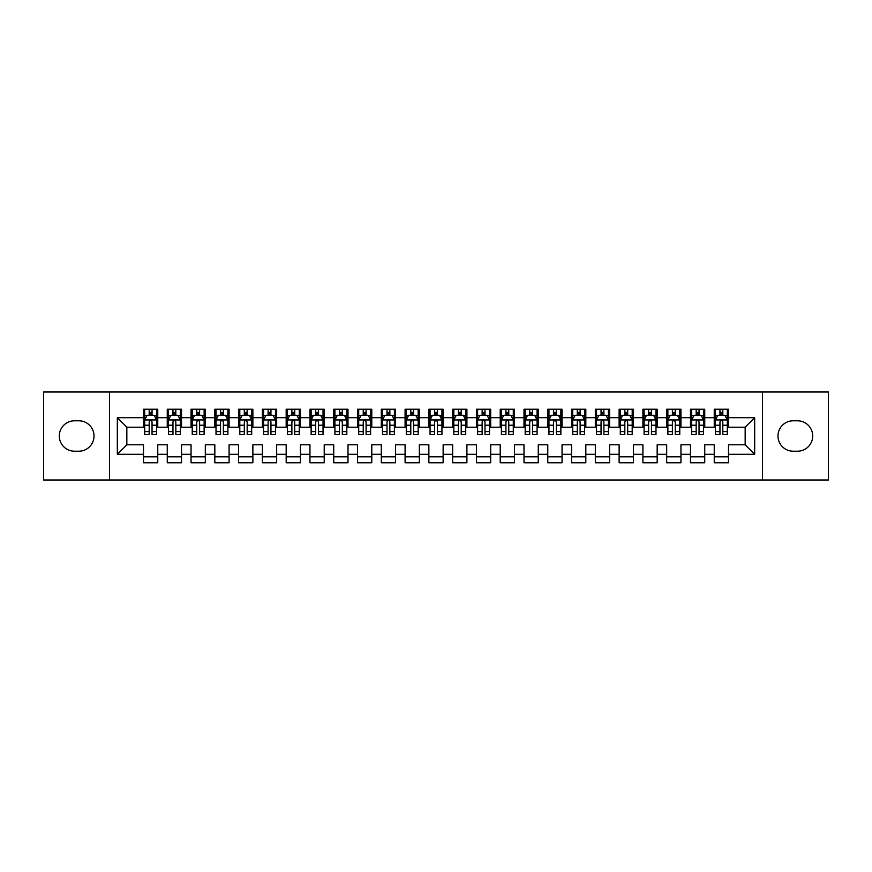<?xml version="1.0" encoding="UTF-8"?>
<svg xmlns="http://www.w3.org/2000/svg" width="872" height="872" viewBox="0 0 872 872"><rect width="100%" height="100%" fill="white"/><g stroke="black" fill="none" stroke-linecap="round" stroke-linejoin="round"><path stroke-width="1.31" d="M762.52 479.992L828.4 479.992L828.4 392.008L762.52 392.008L762.52 479.992L109.48 479.992L109.48 392.008L43.6 392.008L43.6 479.992L109.48 479.992M762.52 392.008L109.48 392.008M117.328 454.312L117.328 417.688L143.488 417.688L143.488 427.204L126.832 427.204L126.832 444.796L117.328 454.312L143.488 454.312L143.488 462.76L157.756 462.76L157.756 454.312L167.261 454.312L167.261 462.76L181.54 462.76L181.54 454.312L191.044 454.312L191.044 462.76L205.312 462.76L205.312 454.312L214.828 454.312L214.828 462.76L229.096 462.76L229.096 454.312L238.612 454.312L238.612 462.76L252.88 462.76L252.88 454.312L262.396 454.312L262.396 462.76L276.664 462.76L276.664 454.312L286.18 454.312L286.18 462.76L300.448 462.76L300.448 454.312L309.952 454.312L309.952 462.76L324.221 462.76L324.221 454.312L333.736 454.312L333.736 462.76L348.004 462.76L348.004 454.312L357.52 454.312L357.52 462.76L371.788 462.76L371.788 454.312L381.304 454.312L381.304 462.76L395.572 462.76L395.572 454.312L405.088 454.312L405.088 462.76L419.356 462.76L419.356 454.312L428.861 454.312L428.861 462.76L443.14 462.76L443.14 454.312L452.644 454.312L452.644 462.76L466.912 462.76L466.912 454.312L476.428 454.312L476.428 462.76L490.696 462.76L490.696 454.312L500.212 454.312L500.212 462.76L514.48 462.76L514.48 454.312L523.996 454.312L523.996 462.76L538.264 462.76L538.264 454.312L547.78 454.312L547.78 462.76L562.048 462.76L562.048 454.312L571.552 454.312L571.552 462.76L585.821 462.76L585.821 454.312L595.336 454.312L595.336 462.76L609.604 462.76L609.604 454.312L619.12 454.312L619.12 462.76L633.388 462.76L633.388 454.312L642.904 454.312L642.904 462.76L657.172 462.76L657.172 454.312L666.688 454.312L666.688 462.76L680.956 462.76L680.956 454.312L690.461 454.312L690.461 462.76L704.74 462.76L704.74 454.312L714.244 454.312L714.244 462.76L728.512 462.76L728.512 444.796L745.168 444.796L745.168 427.204L728.512 427.204L728.512 417.688L754.672 417.688L754.672 454.312L728.512 454.312M728.512 417.688L728.512 409.24L714.244 409.24L714.244 417.688L704.74 417.688L704.74 409.24L690.461 409.24L690.461 417.688L680.956 417.688L680.956 409.24L666.688 409.24L666.688 417.688L657.172 417.688L657.172 409.24L642.904 409.24L642.904 417.688L633.388 417.688L633.388 409.24L619.12 409.24L619.12 417.688L609.604 417.688L609.604 409.24L595.336 409.24L595.336 417.688L585.821 417.688L585.821 409.24L571.552 409.24L571.552 417.688L562.048 417.688L562.048 409.24L547.78 409.24L547.78 417.688L538.264 417.688L538.264 409.24L523.996 409.24L523.996 417.688L514.48 417.688L514.48 409.24L500.212 409.24L500.212 417.688L490.696 417.688L490.696 409.24L476.428 409.24L476.428 417.688L466.912 417.688L466.912 409.24L452.644 409.24L452.644 417.688L443.14 417.688L443.14 409.24L428.861 409.24L428.861 417.688L419.356 417.688L419.356 409.24L405.088 409.24L405.088 417.688L395.572 417.688L395.572 409.24L381.304 409.24L381.304 417.688L371.788 417.688L371.788 409.24L357.52 409.24L357.52 417.688L348.004 417.688L348.004 409.24L333.736 409.24L333.736 417.688L324.221 417.688L324.221 409.24L309.952 409.24L309.952 417.688L300.448 417.688L300.448 409.24L286.18 409.24L286.18 417.688L276.664 417.688L276.664 409.24L262.396 409.24L262.396 417.688L252.88 417.688L252.88 409.24L238.612 409.24L238.612 417.688L229.096 417.688L229.096 409.24L214.828 409.24L214.828 417.688L205.312 417.688L205.312 409.24L191.044 409.24L191.044 417.688L181.54 417.688L181.54 409.24L167.261 409.24L167.261 417.688L157.756 417.688L157.756 409.24L143.488 409.24L143.488 417.688M704.74 454.312L704.74 444.796L714.244 444.796L714.244 454.312M754.672 417.688L745.168 427.204M680.956 454.312L680.956 444.796L690.461 444.796L690.461 454.312M714.244 417.688L714.244 427.204L704.74 427.204L704.74 417.688M657.172 454.312L657.172 444.796L666.688 444.796L666.688 454.312M690.461 417.688L690.461 427.204L680.956 427.204L680.956 417.688M633.388 454.312L633.388 444.796L642.904 444.796L642.904 454.312M666.688 417.688L666.688 427.204L657.172 427.204L657.172 417.688M609.604 454.312L609.604 444.796L619.12 444.796L619.12 454.312M642.904 417.688L642.904 427.204L633.388 427.204L633.388 417.688M585.821 454.312L585.821 444.796L595.336 444.796L595.336 454.312M619.12 417.688L619.12 427.204L609.604 427.204L609.604 417.688M562.048 454.312L562.048 444.796L571.552 444.796L571.552 454.312M595.336 417.688L595.336 427.204L585.821 427.204L585.821 417.688M538.264 454.312L538.264 444.796L547.78 444.796L547.78 454.312M571.552 417.688L571.552 427.204L562.048 427.204L562.048 417.688M514.48 454.312L514.48 444.796L523.996 444.796L523.996 454.312M547.78 417.688L547.78 427.204L538.264 427.204L538.264 417.688M490.696 454.312L490.696 444.796L500.212 444.796L500.212 454.312M523.996 417.688L523.996 427.204L514.48 427.204L514.48 417.688M466.912 454.312L466.912 444.796L476.428 444.796L476.428 454.312M500.212 417.688L500.212 427.204L490.696 427.204L490.696 417.688M443.14 454.312L443.14 444.796L452.644 444.796L452.644 454.312M476.428 417.688L476.428 427.204L466.912 427.204L466.912 417.688M419.356 454.312L419.356 444.796L428.861 444.796L428.861 454.312M452.644 417.688L452.644 427.204L443.14 427.204L443.14 417.688M395.572 454.312L395.572 444.796L405.088 444.796L405.088 454.312M428.861 417.688L428.861 427.204L419.356 427.204L419.356 417.688M371.788 454.312L371.788 444.796L381.304 444.796L381.304 454.312M405.088 417.688L405.088 427.204L395.572 427.204L395.572 417.688M348.004 454.312L348.004 444.796L357.52 444.796L357.52 454.312M381.304 417.688L381.304 427.204L371.788 427.204L371.788 417.688M324.221 454.312L324.221 444.796L333.736 444.796L333.736 454.312M357.52 417.688L357.52 427.204L348.004 427.204L348.004 417.688M300.448 454.312L300.448 444.796L309.952 444.796L309.952 454.312M333.736 417.688L333.736 427.204L324.221 427.204L324.221 417.688M276.664 454.312L276.664 444.796L286.18 444.796L286.18 454.312M309.952 417.688L309.952 427.204L300.448 427.204L300.448 417.688M252.88 454.312L252.88 444.796L262.396 444.796L262.396 454.312M286.18 417.688L286.18 427.204L276.664 427.204L276.664 417.688M229.096 454.312L229.096 444.796L238.612 444.796L238.612 454.312M262.396 417.688L262.396 427.204L252.88 427.204L252.88 417.688M205.312 454.312L205.312 444.796L214.828 444.796L214.828 454.312M238.612 417.688L238.612 427.204L229.096 427.204L229.096 417.688M181.54 454.312L181.54 444.796L191.044 444.796L191.044 454.312M214.828 417.688L214.828 427.204L205.312 427.204L205.312 417.688M157.756 454.312L157.756 444.796L167.261 444.796L167.261 454.312M191.044 417.688L191.044 427.204L181.54 427.204L181.54 417.688M126.832 444.796L143.488 444.796L143.488 454.312M167.261 417.688L167.261 427.204L157.756 427.204L157.756 417.688M714.244 415.192L715.432 415.192M727.324 415.192L728.512 415.192M690.461 415.192L691.659 415.192M703.541 415.192L704.74 415.192M666.688 415.192L667.876 415.192M679.768 415.192L680.956 415.192M642.904 415.192L644.092 415.192M655.984 415.192L657.172 415.192M619.12 415.192L620.308 415.192M632.2 415.192L633.388 415.192M595.336 415.192L596.524 415.192M608.416 415.192L609.604 415.192M571.552 415.192L572.741 415.192M584.632 415.192L585.821 415.192M547.78 415.192L548.968 415.192M560.86 415.192L562.048 415.192M523.996 415.192L525.184 415.192M537.076 415.192L538.264 415.192M500.212 415.192L501.4 415.192M513.292 415.192L514.48 415.192M476.428 415.192L477.616 415.192M489.508 415.192L490.696 415.192M452.644 415.192L453.832 415.192M465.724 415.192L466.912 415.192M428.861 415.192L430.06 415.192M441.941 415.192L443.14 415.192M405.088 415.192L406.276 415.192M418.168 415.192L419.356 415.192M381.304 415.192L382.492 415.192M394.384 415.192L395.572 415.192M357.52 415.192L358.708 415.192M370.6 415.192L371.788 415.192M333.736 415.192L334.924 415.192M346.816 415.192L348.004 415.192M309.952 415.192L311.141 415.192M323.032 415.192L324.221 415.192M286.18 415.192L287.368 415.192M299.26 415.192L300.448 415.192M262.396 415.192L263.584 415.192M275.476 415.192L276.664 415.192M238.612 415.192L239.8 415.192M251.692 415.192L252.88 415.192M214.828 415.192L216.016 415.192M227.908 415.192L229.096 415.192M191.044 415.192L192.232 415.192M204.124 415.192L205.312 415.192M167.261 415.192L168.46 415.192M180.34 415.192L181.54 415.192M143.488 415.192L144.676 415.192M156.568 415.192L157.756 415.192M143.488 456.808L157.756 456.808M167.261 456.808L181.54 456.808M191.044 456.808L205.312 456.808M214.828 456.808L229.096 456.808M238.612 456.808L252.88 456.808M262.396 456.808L276.664 456.808M286.18 456.808L300.448 456.808M309.952 456.808L324.221 456.808M333.736 456.808L348.004 456.808M357.52 456.808L371.788 456.808M381.304 456.808L395.572 456.808M405.088 456.808L419.356 456.808M428.861 456.808L443.14 456.808M452.644 456.808L466.912 456.808M476.428 456.808L490.696 456.808M500.212 456.808L514.48 456.808M523.996 456.808L538.264 456.808M547.78 456.808L562.048 456.808M571.552 456.808L585.821 456.808M595.336 456.808L609.604 456.808M619.12 456.808L633.388 456.808M642.904 456.808L657.172 456.808M666.688 456.808L680.956 456.808M690.461 456.808L704.74 456.808M714.244 456.808L728.512 456.808M117.328 417.688L126.832 427.204M745.168 444.796L754.672 454.312M74.512 420.784A15.216 15.216 0 0 0 59.296 436A15.216 15.216 0 0 0 74.512 451.216L78.796 451.216A15.216 15.216 0 0 0 94.013 436A15.216 15.216 0 0 0 78.796 420.784L74.512 420.784M797.488 451.216A15.216 15.216 0 0 0 812.704 436A15.216 15.216 0 0 0 797.488 420.784L793.204 420.784A15.216 15.216 0 0 0 777.988 436A15.216 15.216 0 0 0 793.204 451.216L797.488 451.216M152.044 412.336L149.188 412.336M156.568 431.596L152.044 431.596L152.044 434.572L156.568 434.572L156.568 420.064L154.18 415.312L147.052 415.312L144.676 420.064L144.676 434.572L149.188 434.572L149.188 431.596L144.676 431.596M144.676 420.064L144.676 409.24M156.568 420.064L156.568 409.24M149.188 415.312L149.188 409.24M152.044 409.24L152.044 415.312M152.044 431.596L152.044 421.852C151.096 420.021 150.148 420.021 149.188 421.852L149.188 431.596M152.044 415.192L149.188 415.192M175.828 412.336L172.972 412.336M180.34 431.596L175.828 431.596L175.828 434.572L180.34 434.572L180.34 420.064L177.964 415.312L170.836 415.312L168.46 420.064L168.46 434.572L172.972 434.572L172.972 431.596L168.46 431.596M168.46 420.064L168.46 409.24M180.34 420.064L180.34 409.24M172.972 415.312L172.972 409.24M175.828 409.24L175.828 415.312M175.828 431.596L175.828 421.852C174.88 420.021 173.92 420.021 172.972 421.852L172.972 431.596M175.828 415.192L172.972 415.192M199.612 412.336L196.756 412.336M204.124 431.596L199.612 431.596L199.612 434.572L204.124 434.572L204.124 420.064L201.748 415.312L194.62 415.312L192.232 420.064L192.232 434.572L196.756 434.572L196.756 431.596L192.232 431.596M192.232 420.064L192.232 409.24M204.124 420.064L204.124 409.24M196.756 415.312L196.756 409.24M199.612 409.24L199.612 415.312M199.612 431.596L199.612 421.852C198.663 420.021 197.704 420.021 196.756 421.852L196.756 431.596M199.612 415.192L196.756 415.192M223.395 412.336L220.54 412.336M227.908 431.596L223.395 431.596L223.395 434.572L227.908 434.572L227.908 420.064L225.532 415.312L218.392 415.312L216.016 420.064L216.016 434.572L220.54 434.572L220.54 431.596L216.016 431.596M216.016 420.064L216.016 409.24M227.908 420.064L227.908 409.24M220.54 415.312L220.54 409.24M223.395 409.24L223.395 415.312M223.395 431.596L223.395 421.852C222.436 420.021 221.488 420.021 220.54 421.852L220.54 431.596M223.395 415.192L220.54 415.192M247.168 412.336L244.324 412.336M251.692 431.596L247.168 431.596L247.168 434.572L251.692 434.572L251.692 420.064L249.316 415.312L242.176 415.312L239.8 420.064L239.8 434.572L244.324 434.572L244.324 431.596L239.8 431.596M239.8 420.064L239.8 409.24M251.692 420.064L251.692 409.24M244.324 415.312L244.324 409.24M247.168 409.24L247.168 415.312M247.168 431.596L247.168 421.852C246.22 420.021 245.272 420.021 244.324 421.852L244.324 431.596M247.168 415.192L244.324 415.192M270.952 412.336L268.096 412.336M275.476 431.596L270.952 431.596L270.952 434.572L275.476 434.572L275.476 420.064L273.1 415.312L265.96 415.312L263.584 420.064L263.584 434.572L268.096 434.572L268.096 431.596L263.584 431.596M263.584 420.064L263.584 409.24M275.476 420.064L275.476 409.24M268.096 415.312L268.096 409.24M270.952 409.24L270.952 415.312M270.952 431.596L270.952 421.852C270.004 420.021 269.056 420.021 268.096 421.852L268.096 431.596M270.952 415.192L268.096 415.192M294.736 412.336L291.88 412.336M299.26 431.596L294.736 431.596L294.736 434.572L299.26 434.572L299.26 420.064L296.872 415.312L289.744 415.312L287.368 420.064L287.368 434.572L291.88 434.572L291.88 431.596L287.368 431.596M287.368 420.064L287.368 409.24M299.26 420.064L299.26 409.24M291.88 415.312L291.88 409.24M294.736 409.24L294.736 415.312M294.736 431.596L294.736 421.852C293.788 420.021 292.839 420.021 291.88 421.852L291.88 431.596M294.736 415.192L291.88 415.192M318.52 412.336L315.664 412.336M323.032 431.596L318.52 431.596L318.52 434.572L323.032 434.572L323.032 420.064L320.656 415.312L313.528 415.312L311.141 420.064L311.141 434.572L315.664 434.572L315.664 431.596L311.141 431.596M311.141 420.064L311.141 409.24M323.032 420.064L323.032 409.24M315.664 415.312L315.664 409.24M318.52 409.24L318.52 415.312M318.52 431.596L318.52 421.852C317.572 420.021 316.612 420.021 315.664 421.852L315.664 431.596M318.52 415.192L315.664 415.192M342.304 412.336L339.448 412.336M346.816 431.596L342.304 431.596L342.304 434.572L346.816 434.572L346.816 420.064L344.44 415.312L337.3 415.312L334.924 420.064L334.924 434.572L339.448 434.572L339.448 431.596L334.924 431.596M334.924 420.064L334.924 409.24M346.816 420.064L346.816 409.24M339.448 415.312L339.448 409.24M342.304 409.24L342.304 415.312M342.304 431.596L342.304 421.852C341.344 420.021 340.396 420.021 339.448 421.852L339.448 431.596M342.304 415.192L339.448 415.192M366.077 412.336L363.232 412.336M370.6 431.596L366.077 431.596L366.077 434.572L370.6 434.572L370.6 420.064L368.224 415.312L361.084 415.312L358.708 420.064L358.708 434.572L363.232 434.572L363.232 431.596L358.708 431.596M358.708 420.064L358.708 409.24M370.6 420.064L370.6 409.24M363.232 415.312L363.232 409.24M366.077 409.24L366.077 415.312M366.077 431.596L366.077 421.852C365.128 420.021 364.18 420.021 363.232 421.852L363.232 431.596M366.077 415.192L363.232 415.192M389.86 412.336L387.005 412.336M394.384 431.596L389.86 431.596L389.86 434.572L394.384 434.572L394.384 420.064L392.008 415.312L384.868 415.312L382.492 420.064L382.492 434.572L387.005 434.572L387.005 431.596L382.492 431.596M382.492 420.064L382.492 409.24M394.384 420.064L394.384 409.24M387.005 415.312L387.005 409.24M389.86 409.24L389.86 415.312M389.86 431.596L389.86 421.852C388.912 420.021 387.964 420.021 387.005 421.852L387.005 431.596M389.86 415.192L387.005 415.192M413.644 412.336L410.788 412.336M418.168 431.596L413.644 431.596L413.644 434.572L418.168 434.572L418.168 420.064L415.781 415.312L408.652 415.312L406.276 420.064L406.276 434.572L410.788 434.572L410.788 431.596L406.276 431.596M406.276 420.064L406.276 409.24M418.168 420.064L418.168 409.24M410.788 415.312L410.788 409.24M413.644 409.24L413.644 415.312M413.644 431.596L413.644 421.852C412.696 420.021 411.748 420.021 410.788 421.852L410.788 431.596M413.644 415.192L410.788 415.192M437.428 412.336L434.572 412.336M441.941 431.596L437.428 431.596L437.428 434.572L441.941 434.572L441.941 420.064L439.564 415.312L432.436 415.312L430.06 420.064L430.06 434.572L434.572 434.572L434.572 431.596L430.06 431.596M430.06 420.064L430.06 409.24M441.941 420.064L441.941 409.24M434.572 415.312L434.572 409.24M437.428 409.24L437.428 415.312M437.428 431.596L437.428 421.852C436.48 420.021 435.52 420.021 434.572 421.852L434.572 431.596M437.428 415.192L434.572 415.192M461.212 412.336L458.356 412.336M465.724 431.596L461.212 431.596L461.212 434.572L465.724 434.572L465.724 420.064L463.348 415.312L456.22 415.312L453.832 420.064L453.832 434.572L458.356 434.572L458.356 431.596L453.832 431.596M453.832 420.064L453.832 409.24M465.724 420.064L465.724 409.24M458.356 415.312L458.356 409.24M461.212 409.24L461.212 415.312M461.212 431.596L461.212 421.852C460.263 420.021 459.304 420.021 458.356 421.852L458.356 431.596M461.212 415.192L458.356 415.192M484.996 412.336L482.14 412.336M489.508 431.596L484.996 431.596L484.996 434.572L489.508 434.572L489.508 420.064L487.132 415.312L479.992 415.312L477.616 420.064L477.616 434.572L482.14 434.572L482.14 431.596L477.616 431.596M477.616 420.064L477.616 409.24M489.508 420.064L489.508 409.24M482.14 415.312L482.14 409.24M484.996 409.24L484.996 415.312M484.996 431.596L484.996 421.852C484.036 420.021 483.088 420.021 482.14 421.852L482.14 431.596M484.996 415.192L482.14 415.192M508.768 412.336L505.923 412.336M513.292 431.596L508.768 431.596L508.768 434.572L513.292 434.572L513.292 420.064L510.916 415.312L503.776 415.312L501.4 420.064L501.4 434.572L505.923 434.572L505.923 431.596L501.4 431.596M501.4 420.064L501.4 409.24M513.292 420.064L513.292 409.24M505.923 415.312L505.923 409.24M508.768 409.24L508.768 415.312M508.768 431.596L508.768 421.852C507.82 420.021 506.872 420.021 505.923 421.852L505.923 431.596M508.768 415.192L505.923 415.192M532.552 412.336L529.696 412.336M537.076 431.596L532.552 431.596L532.552 434.572L537.076 434.572L537.076 420.064L534.7 415.312L527.56 415.312L525.184 420.064L525.184 434.572L529.696 434.572L529.696 431.596L525.184 431.596M525.184 420.064L525.184 409.24M537.076 420.064L537.076 409.24M529.696 415.312L529.696 409.24M532.552 409.24L532.552 415.312M532.552 431.596L532.552 421.852C531.604 420.021 530.656 420.021 529.696 421.852L529.696 431.596M532.552 415.192L529.696 415.192M556.336 412.336L553.48 412.336M560.86 431.596L556.336 431.596L556.336 434.572L560.86 434.572L560.86 420.064L558.472 415.312L551.344 415.312L548.968 420.064L548.968 434.572L553.48 434.572L553.48 431.596L548.968 431.596M548.968 420.064L548.968 409.24M560.86 420.064L560.86 409.24M553.48 415.312L553.48 409.24M556.336 409.24L556.336 415.312M556.336 431.596L556.336 421.852C555.388 420.021 554.439 420.021 553.48 421.852L553.48 431.596M556.336 415.192L553.48 415.192M580.12 412.336L577.264 412.336M584.632 431.596L580.12 431.596L580.12 434.572L584.632 434.572L584.632 420.064L582.256 415.312L575.128 415.312L572.741 420.064L572.741 434.572L577.264 434.572L577.264 431.596L572.741 431.596M572.741 420.064L572.741 409.24M584.632 420.064L584.632 409.24M577.264 415.312L577.264 409.24M580.12 409.24L580.12 415.312M580.12 431.596L580.12 421.852C579.172 420.021 578.212 420.021 577.264 421.852L577.264 431.596M580.12 415.192L577.264 415.192M603.904 412.336L601.048 412.336M608.416 431.596L603.904 431.596L603.904 434.572L608.416 434.572L608.416 420.064L606.04 415.312L598.901 415.312L596.524 420.064L596.524 434.572L601.048 434.572L601.048 431.596L596.524 431.596M596.524 420.064L596.524 409.24M608.416 420.064L608.416 409.24M601.048 415.312L601.048 409.24M603.904 409.24L603.904 415.312M603.904 431.596L603.904 421.852C602.944 420.021 601.996 420.021 601.048 421.852L601.048 431.596M603.904 415.192L601.048 415.192M627.677 412.336L624.832 412.336M632.2 431.596L627.677 431.596L627.677 434.572L632.2 434.572L632.2 420.064L629.824 415.312L622.684 415.312L620.308 420.064L620.308 434.572L624.832 434.572L624.832 431.596L620.308 431.596M620.308 420.064L620.308 409.24M632.2 420.064L632.2 409.24M624.832 415.312L624.832 409.24M627.677 409.24L627.677 415.312M627.677 431.596L627.677 421.852C626.728 420.021 625.78 420.021 624.832 421.852L624.832 431.596M627.677 415.192L624.832 415.192M651.46 412.336L648.605 412.336M655.984 431.596L651.46 431.596L651.46 434.572L655.984 434.572L655.984 420.064L653.608 415.312L646.468 415.312L644.092 420.064L644.092 434.572L648.605 434.572L648.605 431.596L644.092 431.596M644.092 420.064L644.092 409.24M655.984 420.064L655.984 409.24M648.605 415.312L648.605 409.24M651.46 409.24L651.46 415.312M651.46 431.596L651.46 421.852C650.512 420.021 649.564 420.021 648.605 421.852L648.605 431.596M651.46 415.192L648.605 415.192M675.244 412.336L672.388 412.336M679.768 431.596L675.244 431.596L675.244 434.572L679.768 434.572L679.768 420.064L677.381 415.312L670.252 415.312L667.876 420.064L667.876 434.572L672.388 434.572L672.388 431.596L667.876 431.596M667.876 420.064L667.876 409.24M679.768 420.064L679.768 409.24M672.388 415.312L672.388 409.24M675.244 409.24L675.244 415.312M675.244 431.596L675.244 421.852C674.296 420.021 673.348 420.021 672.388 421.852L672.388 431.596M675.244 415.192L672.388 415.192M699.028 412.336L696.172 412.336M703.541 431.596L699.028 431.596L699.028 434.572L703.541 434.572L703.541 420.064L701.164 415.312L694.036 415.312L691.659 420.064L691.659 434.572L696.172 434.572L696.172 431.596L691.659 431.596M691.659 420.064L691.659 409.24M703.541 420.064L703.541 409.24M696.172 415.312L696.172 409.24M699.028 409.24L699.028 415.312M699.028 431.596L699.028 421.852C698.08 420.021 697.12 420.021 696.172 421.852L696.172 431.596M699.028 415.192L696.172 415.192M722.812 412.336L719.956 412.336M727.324 431.596L722.812 431.596L722.812 434.572L727.324 434.572L727.324 420.064L724.948 415.312L717.819 415.312L715.432 420.064L715.432 434.572L719.956 434.572L719.956 431.596L715.432 431.596M715.432 420.064L715.432 409.24M727.324 420.064L727.324 409.24M719.956 415.312L719.956 409.24M722.812 409.24L722.812 415.312M722.812 431.596L722.812 421.852C721.863 420.021 720.904 420.021 719.956 421.852L719.956 431.596M722.812 415.192L719.956 415.192M156.502 419.944L144.73 419.944M144.676 415.595L146.91 415.595M154.333 415.595L156.568 415.595M149.188 425.22L144.676 425.22M156.568 425.22L152.044 425.22M152.044 413.851L149.188 413.851M180.286 419.944L168.514 419.944M168.46 415.595L170.694 415.595M178.106 415.595L180.34 415.595M172.972 425.22L168.46 425.22M180.34 425.22L175.828 425.22M175.828 413.851L172.972 413.851M204.07 419.944L192.298 419.944M192.232 415.595L194.467 415.595M201.89 415.595L204.124 415.595M196.756 425.22L192.232 425.22M204.124 425.22L199.612 425.22M199.612 413.851L196.756 413.851M227.854 419.944L216.082 419.944M216.016 415.595L218.251 415.595M225.674 415.595L227.908 415.595M220.54 425.22L216.016 425.22M227.908 425.22L223.395 425.22M223.395 413.851L220.54 413.851M251.627 419.944L239.855 419.944M239.8 415.595L242.035 415.595M249.457 415.595L251.692 415.595M244.324 425.22L239.8 425.22M251.692 425.22L247.168 425.22M247.168 413.851L244.324 413.851M275.41 419.944L263.638 419.944M263.584 415.595L265.818 415.595M273.241 415.595L275.476 415.595M268.096 425.22L263.584 425.22M275.476 425.22L270.952 425.22M270.952 413.851L268.096 413.851M299.194 419.944L287.422 419.944M287.368 415.595L289.602 415.595M297.014 415.595L299.26 415.595M291.88 425.22L287.368 425.22M299.26 425.22L294.736 425.22M294.736 413.851L291.88 413.851M322.978 419.944L311.206 419.944M311.141 415.595L313.386 415.595M320.798 415.595L323.032 415.595M315.664 425.22L311.141 425.22M323.032 425.22L318.52 425.22M318.52 413.851L315.664 413.851M346.762 419.944L334.99 419.944M334.924 415.595L337.159 415.595M344.582 415.595L346.816 415.595M339.448 425.22L334.924 425.22M346.816 425.22L342.304 425.22M342.304 413.851L339.448 413.851M370.546 419.944L358.774 419.944M358.708 415.595L360.943 415.595M368.365 415.595L370.6 415.595M363.232 425.22L358.708 425.22M370.6 425.22L366.077 425.22M366.077 413.851L363.232 413.851M394.318 419.944L382.546 419.944M382.492 415.595L384.726 415.595M392.149 415.595L394.384 415.595M387.005 425.22L382.492 425.22M394.384 425.22L389.86 425.22M389.86 413.851L387.005 413.851M418.102 419.944L406.33 419.944M406.276 415.595L408.51 415.595M415.933 415.595L418.168 415.595M410.788 425.22L406.276 425.22M418.168 425.22L413.644 425.22M413.644 413.851L410.788 413.851M441.886 419.944L430.114 419.944M430.06 415.595L432.294 415.595M439.706 415.595L441.941 415.595M434.572 425.22L430.06 425.22M441.941 425.22L437.428 425.22M437.428 413.851L434.572 413.851M465.67 419.944L453.898 419.944M453.832 415.595L456.067 415.595M463.49 415.595L465.724 415.595M458.356 425.22L453.832 425.22M465.724 425.22L461.212 425.22M461.212 413.851L458.356 413.851M489.454 419.944L477.682 419.944M477.616 415.595L479.851 415.595M487.274 415.595L489.508 415.595M482.14 425.22L477.616 425.22M489.508 425.22L484.996 425.22M484.996 413.851L482.14 413.851M513.227 419.944L501.455 419.944M501.4 415.595L503.635 415.595M511.057 415.595L513.292 415.595M505.923 425.22L501.4 425.22M513.292 425.22L508.768 425.22M508.768 413.851L505.923 413.851M537.01 419.944L525.238 419.944M525.184 415.595L527.418 415.595M534.841 415.595L537.076 415.595M529.696 425.22L525.184 425.22M537.076 425.22L532.552 425.22M532.552 413.851L529.696 413.851M560.794 419.944L549.022 419.944M548.968 415.595L551.202 415.595M558.614 415.595L560.86 415.595M553.48 425.22L548.968 425.22M560.86 425.22L556.336 425.22M556.336 413.851L553.48 413.851M584.578 419.944L572.806 419.944M572.741 415.595L574.986 415.595M582.398 415.595L584.632 415.595M577.264 425.22L572.741 425.22M584.632 425.22L580.12 425.22M580.12 413.851L577.264 413.851M608.362 419.944L596.59 419.944M596.524 415.595L598.759 415.595M606.182 415.595L608.416 415.595M601.048 425.22L596.524 425.22M608.416 425.22L603.904 425.22M603.904 413.851L601.048 413.851M632.146 419.944L620.374 419.944M620.308 415.595L622.543 415.595M629.966 415.595L632.2 415.595M624.832 425.22L620.308 425.22M632.2 425.22L627.677 425.22M627.677 413.851L624.832 413.851M655.918 419.944L644.146 419.944M644.092 415.595L646.326 415.595M653.749 415.595L655.984 415.595M648.605 425.22L644.092 425.22M655.984 425.22L651.46 425.22M651.46 413.851L648.605 413.851M679.702 419.944L667.93 419.944M667.876 415.595L670.11 415.595M677.533 415.595L679.768 415.595M672.388 425.22L667.876 425.22M679.768 425.22L675.244 425.22M675.244 413.851L672.388 413.851M703.486 419.944L691.714 419.944M691.659 415.595L693.894 415.595M701.306 415.595L703.541 415.595M696.172 425.22L691.659 425.22M703.541 425.22L699.028 425.22M699.028 413.851L696.172 413.851M727.27 419.944L715.498 419.944M715.432 415.595L717.667 415.595M725.09 415.595L727.324 415.595M719.956 425.22L715.432 425.22M727.324 425.22L722.812 425.22M722.812 413.851L719.956 413.851"/></g></svg>
